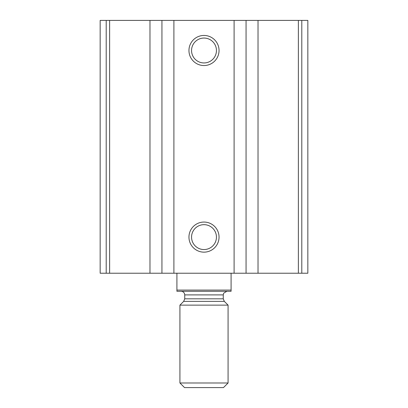 <?xml version="1.0" encoding="UTF-8"?>
<svg xmlns="http://www.w3.org/2000/svg" width="408" height="408" viewBox="0 0 408 408"><rect width="100%" height="100%" fill="white"/><g stroke="black" fill="none" stroke-linecap="round" stroke-linejoin="round"><path stroke-width="0.61" d="M258.024 273.227L100.159 273.227L100.159 20.4L100.159 273.227L100.159 20.4L307.841 20.4L307.841 273.227L258.024 273.227L258.024 20.4M100.159 273.227L100.159 20.4M204 35.45A15.05 15.05 0 0 1 217.031 58.023A15.05 15.05 0 0 1 190.97 58.023A15.05 15.05 0 0 1 204 35.45M204 222.059A15.05 15.05 0 0 1 217.031 244.632A15.05 15.05 0 0 1 190.97 244.632A15.05 15.05 0 0 1 204 222.059M204 224.665A12.444 12.444 0 0 1 214.776 243.331A12.444 12.444 0 0 1 193.224 243.331A12.444 12.444 0 0 1 204 224.665M204 38.056A12.444 12.444 0 0 1 214.776 56.722A12.444 12.444 0 0 1 193.224 56.722A12.444 12.444 0 0 1 204 38.056M231.086 290.083L176.914 290.083L176.914 291.286L231.086 291.286L231.086 273.227M176.914 290.083L176.914 273.227M179.923 382.985L184.538 387.6L223.462 387.6L228.077 382.985L228.077 305.133L179.923 305.133L179.923 382.985L228.077 382.985M181.126 291.286C183.32 291.501 184.523 292.704 184.737 294.897L184.737 298.819L183.682 301.374L179.923 305.133M106.202 273.227L106.202 20.4M301.798 273.227L301.798 20.4M298.381 273.227L298.381 20.4M246.06 273.227L246.06 20.4M234.1 273.227L234.1 20.4M173.9 273.227L173.9 20.4M161.94 273.227L161.94 20.4M149.976 273.227L149.976 20.4M109.619 273.227L109.619 20.4M183.682 301.374L224.318 301.374L228.077 305.133M184.737 298.819L223.263 298.819L224.318 301.374M184.737 294.897L223.263 294.897L223.712 293.158L226.874 291.286M223.263 298.819L223.263 294.897"/></g></svg>
